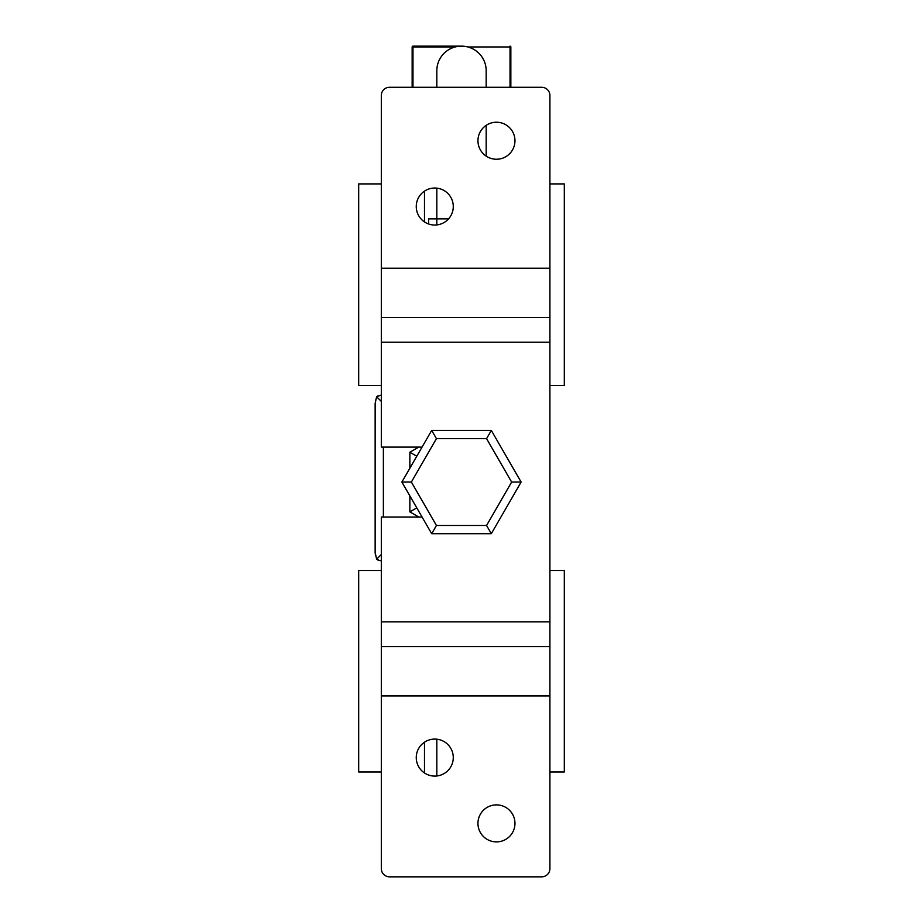 <?xml version="1.0" encoding="UTF-8"?>
<svg xmlns="http://www.w3.org/2000/svg" width="923" height="923" viewBox="0 0 923 923"><rect width="100%" height="100%" fill="white"/><g stroke="black" fill="none" stroke-linecap="round" stroke-linejoin="round"><path stroke-width="1.38" d="M428.607 223.977L428.607 218.866L436.821 218.866L436.821 224.924M375.142 533.471L375.142 539.632M379.815 560.619L376.63 559.176L375.142 552.439L375.142 403.466L376.63 396.728L380.668 395.24M375.142 422.434L375.499 400.074M486.179 156.125L486.179 125.343M486.179 87.27L486.179 70.736A24.586 24.586 0 0 0 461.581 46.15L412.973 46.15L464.742 46.358M458.258 46.358L461.419 46.15A24.586 24.586 0 0 0 436.821 70.736L436.821 87.27M436.821 188.142L436.821 218.866L448.566 218.866M412.154 87.27L412.154 46.969A0.819 0.819 0 0 1 412.973 46.15L412.973 87.27M510.027 87.27L510.027 46.969L510.846 46.969A0.819 0.819 0 0 0 510.027 46.15A0.819 0.819 0 0 1 510.846 46.969L510.846 87.27M436.821 775.978L436.821 739.196M375.142 552.45L375.499 555.854M381.314 554.492L376.63 559.176L378.072 560.146M378.061 395.759L376.63 396.728L381.314 401.401M418.765 517.018L409.858 511.873L409.858 495.893M409.858 468.226L409.858 452.247L418.765 447.101M409.858 511.873L416.781 507.881M409.858 452.247L416.781 456.239M549.912 771.986L564.311 771.986L564.311 570.483L549.912 570.483M381.314 183.919L358.689 183.919L358.689 385.422L381.314 385.422M424.488 191.142L424.488 221.924M381.314 570.483L358.689 570.483L358.689 771.986L381.314 771.986M424.488 742.207L424.488 772.978M549.912 385.422L564.311 385.422L564.311 183.919L549.912 183.919M491.313 430.418L521.126 482.06L491.313 533.702L431.687 533.702L401.874 482.06L431.687 430.418L491.313 430.418L486.571 438.644L436.429 438.644L411.37 482.06L436.429 525.475L486.571 525.475L491.313 533.702M431.687 533.702L436.429 525.475M401.874 482.06L411.37 482.06M486.571 525.475L511.63 482.06L521.126 482.06M431.687 430.418L436.429 438.644M434.768 188.027A18.506 18.506 0 0 0 416.261 206.533A18.506 18.506 0 0 0 434.768 225.039A18.506 18.506 0 0 0 453.274 206.533A18.506 18.506 0 0 0 434.768 188.027M496.459 122.228A18.506 18.506 0 0 0 477.952 140.734A18.506 18.506 0 0 0 496.459 159.241A18.506 18.506 0 0 0 514.965 140.734A18.506 18.506 0 0 0 496.459 122.228M434.768 739.081A18.506 18.506 0 0 0 416.261 757.587A18.506 18.506 0 0 0 434.768 776.093A18.506 18.506 0 0 0 453.274 757.587A18.506 18.506 0 0 0 434.768 739.081M496.459 804.879A18.506 18.506 0 0 0 477.952 823.385A18.506 18.506 0 0 0 496.459 841.891A18.506 18.506 0 0 0 514.965 823.385A18.506 18.506 0 0 0 496.459 804.879M381.314 95.496L381.314 342.237L549.912 342.237L549.912 95.496A8.226 8.226 0 0 0 541.686 87.27L389.529 87.27A8.226 8.226 0 0 0 381.314 95.496M422.053 447.101L381.314 447.101L381.314 342.237M549.912 342.237L549.912 695.907L381.314 695.907L381.314 868.624A8.226 8.226 0 0 0 389.529 876.85L541.686 876.85A8.226 8.226 0 0 0 549.912 868.624L549.912 695.907M381.314 695.907L381.314 517.018L422.053 517.018M381.314 646.562L549.912 646.562M549.912 317.57L381.314 317.57M383.368 447.101L383.368 517.018M455.108 46.969L412.154 46.969M510.027 46.15L510.027 46.969L467.892 46.969M511.63 482.06L486.571 438.644M381.314 268.224L549.912 268.224M549.912 621.883L381.314 621.883M381.314 560.665L380.622 560.665M381.314 395.24L380.622 395.24"/></g></svg>
